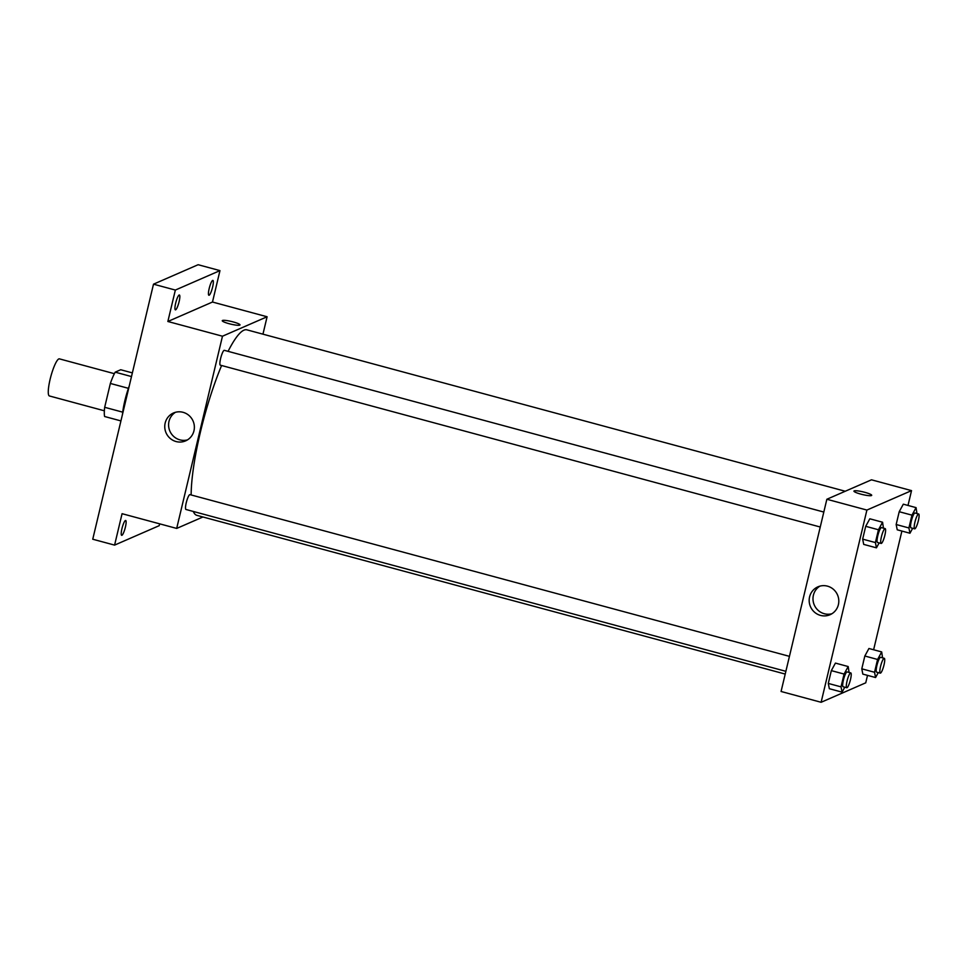 <?xml version="1.0" encoding="UTF-8"?>
<svg xmlns="http://www.w3.org/2000/svg" width="967" height="967" viewBox="0 0 967 967"><rect width="100%" height="100%" fill="white"/><g stroke="black" fill="none" stroke-linecap="round" stroke-linejoin="round"><path stroke-width="1.45" d="M114.372 373.685L59.422 358.866A19.219 3.699 105.1 0 0 50.84 376.453A19.219 3.699 105.1 0 0 49.414 395.962L104.363 410.794M122.712 412.16L104.678 407.3L110.359 383.452A26.182 5.04 105.1 0 1 115.182 372.162L120.718 369.745L132.37 372.887M104.678 407.3A26.182 5.04 105.1 0 0 104.617 416.511L120.923 420.911M122.458 414.456A26.895 5.173 -74.9 0 1 129.24 386.002M128.418 388.323L110.359 383.452M131.488 376.562L115.182 372.162M159.652 523.836L159.217 525.661L114.59 545.11L92.747 539.223L153.499 284.177L198.126 264.716L219.968 270.615L212.486 302.03L267.097 316.765L262.951 334.171M125.384 527.16A7.688 1.475 -74.9 0 1 121.673 535.331A7.688 1.475 -74.9 0 1 121.951 528.659A7.688 1.475 -74.9 0 1 125.674 520.488A7.688 1.475 -74.9 0 1 125.384 527.16M114.59 545.11L122.072 513.695L176.683 528.429L222.47 336.214L167.859 321.491L175.353 290.064L153.499 284.177M176.067 441.544A15.206 14.747 66.4 0 1 173.48 412.994A15.206 14.747 66.4 0 1 193.074 421.032A15.206 14.747 66.4 0 1 176.067 441.544M175.353 290.064L219.968 270.615M179.1 301.68A7.688 1.475 -74.9 0 1 175.39 309.851A7.688 1.475 -74.9 0 1 175.668 303.179A7.688 1.475 -74.9 0 1 179.391 295.008A7.688 1.475 -74.9 0 1 179.1 301.68M212.607 287.078A7.688 1.475 -74.9 0 1 208.884 295.249A7.688 1.475 -74.9 0 1 209.174 288.577A7.688 1.475 -74.9 0 1 212.897 280.406A7.688 1.475 -74.9 0 1 212.607 287.078M167.859 321.491L212.486 302.03M845.243 491.248L246.911 329.844A96.071 18.494 105.1 0 0 228.091 351.335M221.6 365.514A96.071 18.494 105.1 0 0 191.152 494.959M193.303 511.458A96.071 18.494 105.1 0 0 196.869 515.351L785.216 674.072M222.47 336.214L267.097 316.765M202.925 516.994L176.683 528.429M823.811 512.051L224.332 350.332A7.688 1.475 105.1 0 0 220.899 357.367A7.688 1.475 105.1 0 0 220.331 365.163L820.246 527.015M785.869 671.316L185.954 509.476A7.688 1.475 -74.9 0 1 186.377 502.236A7.688 1.475 -74.9 0 1 189.713 494.657A7.688 1.475 -74.9 0 1 189.955 494.633L789.435 656.351M222.253 320.693A9.126 1.366 -166.6 0 1 222.495 320.476A9.126 1.366 -166.6 0 1 232.322 321.697A9.126 1.366 -166.6 0 1 240.009 324.924A9.126 1.366 -166.6 0 1 230.823 324.138A9.126 1.366 -166.6 0 1 222.253 320.693A9.126 1.366 -166.6 0 1 222.495 320.476A9.126 1.366 -166.6 0 1 232.31 321.697A9.126 1.366 -166.6 0 1 240.009 324.924M187.465 439.888A15.206 14.747 66.4 0 1 175.438 412.305M867.52 675.365L865.743 682.823L821.116 702.284L781.07 691.478L826.858 499.262L871.485 479.813L911.53 490.62L908.001 505.451M901.897 531.064L873.624 649.751M879.148 542.898L876.453 547.842L863.712 544.397L862.661 539.127L865.707 526.314L869.817 518.795L882.557 522.228L883.451 528.139M878.266 672.597L875.582 677.541L862.83 674.108L861.79 668.826L864.836 656.013L868.934 648.494L881.674 651.927L882.581 657.838M821.116 702.284L866.903 510.068L911.53 490.62M912.655 528.296L909.959 533.24L897.219 529.795L896.167 524.513L899.213 511.712L903.311 504.182L916.063 507.627L916.958 513.537M844.771 687.211L842.076 692.142L829.335 688.709L828.284 683.427L831.33 670.627L835.428 663.096L848.18 666.541L849.074 672.452M866.903 510.068L826.858 499.262M820.499 615.399A15.206 14.747 66.4 0 1 817.913 586.836A15.206 14.747 66.4 0 1 837.507 594.886A15.206 14.747 66.4 0 1 820.499 615.399M853.946 491.103A9.126 1.366 -166.6 0 1 854.175 490.885A9.126 1.366 -166.6 0 1 864.002 492.106A9.126 1.366 -166.6 0 1 871.702 495.334A9.126 1.366 -166.6 0 1 862.504 494.548A9.126 1.366 -166.6 0 1 853.946 491.103A9.126 1.366 -166.6 0 1 854.175 490.885A9.126 1.366 -166.6 0 1 864.002 492.106A9.126 1.366 -166.6 0 1 871.702 495.334M831.898 613.743A15.206 14.747 66.4 0 1 819.871 586.147M842.076 692.142L841.024 686.86L844.082 674.059L848.18 666.541M850.767 672.899L847.128 671.92A7.688 1.475 105.1 0 0 843.695 678.955A7.688 1.475 105.1 0 0 843.127 686.763L846.766 687.742A7.688 1.475 105.1 0 0 847.007 687.718A7.688 1.475 105.1 0 0 850.344 680.139A7.688 1.475 105.1 0 0 850.767 672.899A7.688 1.475 105.1 0 0 847.334 679.934A7.688 1.475 105.1 0 0 846.766 687.742M829.335 688.709L828.284 683.427L831.33 670.627L835.428 663.096M841.024 686.86L828.284 683.427M844.082 674.059L831.33 670.627M876.453 547.842L875.401 542.56L878.459 529.759L882.557 522.228M885.143 528.598L881.505 527.619A7.688 1.475 105.1 0 0 878.072 534.654A7.688 1.475 105.1 0 0 877.504 542.451L881.142 543.442A7.688 1.475 105.1 0 0 881.384 543.406A7.688 1.475 105.1 0 0 884.72 535.839A7.688 1.475 105.1 0 0 885.143 528.598A7.688 1.475 105.1 0 0 881.711 535.633A7.688 1.475 105.1 0 0 881.142 543.442M863.712 544.397L862.661 539.127L865.707 526.314L869.817 518.795M875.401 542.56L862.661 539.127M878.459 529.759L865.707 526.314M875.582 677.541L874.531 672.258L877.577 659.458L881.674 651.927M884.273 658.297L880.635 657.318A7.688 1.475 105.1 0 0 877.202 664.353A7.688 1.475 105.1 0 0 876.622 672.162L880.272 673.141A7.688 1.475 105.1 0 0 880.514 673.105A7.688 1.475 105.1 0 0 883.85 665.538A7.688 1.475 105.1 0 0 884.273 658.297A7.688 1.475 105.1 0 0 880.84 665.332A7.688 1.475 105.1 0 0 880.272 673.141M862.83 674.108L861.79 668.826L864.836 656.013L868.934 648.494M874.531 672.258L861.79 668.826M877.577 659.458L864.836 656.013M909.959 533.24L908.907 527.958L911.954 515.145L916.063 507.627M918.65 513.997L915.012 513.006A7.688 1.475 105.1 0 0 911.579 520.041A7.688 1.475 105.1 0 0 911.011 527.849L914.649 528.828A7.688 1.475 105.1 0 0 914.891 528.804A7.688 1.475 105.1 0 0 918.227 521.225A7.688 1.475 105.1 0 0 918.65 513.997A7.688 1.475 105.1 0 0 915.217 521.032A7.688 1.475 105.1 0 0 914.649 528.828M897.219 529.795L896.167 524.513L899.213 511.712L903.311 504.182M908.907 527.958L896.167 524.513M911.954 515.145L899.213 511.712"/></g></svg>
